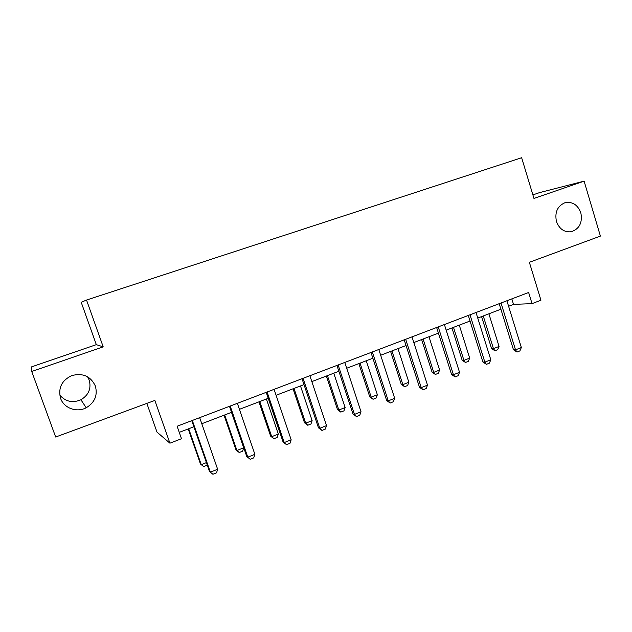 <?xml version="1.0" encoding="UTF-8"?>
<svg xmlns="http://www.w3.org/2000/svg" width="632" height="632" viewBox="0 0 632 632"><rect width="100%" height="100%" fill="white"/><g stroke="black" fill="none" stroke-linecap="round" stroke-linejoin="round"><path stroke-width="0.95" d="M87.564 376.791L89.191 380.053C91.458 388.475 88.701 395.04 80.92 399.764C72.554 403.248 65.499 401.668 59.748 395.032M95.337 385.962C97.841 395.261 94.8 402.529 86.213 407.766C76.812 412.862 63.864 408.193 60.585 398.365C57.994 387.977 61.723 380.385 71.787 375.582C82.792 372.738 90.645 376.198 95.337 385.962M580.832 212.794C582.672 222.63 579.457 228.958 571.186 231.762C564.226 232.434 559.32 229.005 556.46 221.484C554.612 212.447 557.345 206.23 564.66 202.84C572.237 201.268 577.624 204.586 580.832 212.794M103.198 346.857L96.325 344.653L31.6 366.86L31.718 371.482L103.198 346.857L86.529 300.05L521.645 157.731L533.961 198.432L584.11 181.155L539.499 192.626L532.894 194.893M584.11 181.155L600.4 236.099L529.363 262.296L540.937 300.216L532.049 303.644L528.636 292.49L177.11 426.244L181.495 438.734L169.921 443.19L154.848 400.435L55.663 437.02L31.718 371.482M146.845 403.39L156.997 432.106L169.921 443.19M96.325 344.653L81.204 302.286L86.529 300.05M508.594 306.267L513.524 304.379L532.049 303.644M179.259 432.359L193.898 426.758M201.79 423.732L231.549 412.341M239.433 409.323L268.237 398.294M276.105 395.284L304 384.604M311.845 381.602L338.863 371.253M346.684 368.259L372.872 358.233M380.669 355.247L406.044 345.53M413.826 342.552L438.426 333.135M446.176 330.165L470.026 321.032M477.76 318.07L500.892 309.214M511.833 298.881L513.524 304.379M506.896 300.761L521.353 347.529L519.899 350.894L517 352.056L515.53 349.859L513.461 349.749L499.177 303.692M521.353 347.529L515.53 349.859L501.01 302.997M517 352.056L513.461 349.749M481.584 316.608L491.57 348.556L493.466 348.659L499.059 346.439L488.892 313.812M499.059 346.439L497.716 349.654L494.919 350.768L491.57 348.556M483.251 315.968L493.466 348.659L494.919 350.768M476.014 312.508L490.811 359.766L489.389 363.155L486.419 364.348L484.855 362.152L482.888 361.986L468.28 315.455M490.811 359.766L484.855 362.152L469.995 314.799M486.419 364.348L482.888 361.986M444.399 324.54L459.535 372.303L458.145 375.708L455.103 376.933L453.436 374.744L451.58 374.523L436.633 327.495M459.535 372.303L453.436 374.744L438.229 326.886M455.103 376.933L451.58 374.523M451.951 327.953L462.158 360.224L463.943 360.382L469.671 358.107L459.282 325.148M469.671 358.107L468.352 361.338L465.492 362.476L462.158 360.224M453.507 327.36L463.943 360.382L465.492 362.476M421.631 339.566L432.067 372.161L433.75 372.367L439.603 370.036L428.986 336.745M439.603 370.036L438.316 373.291L435.393 374.46L432.067 372.161M423.077 339.013L433.75 372.367L435.393 374.46M412.001 336.864L427.501 385.141L426.15 388.569L423.029 389.826L421.252 387.645L419.522 387.361L404.211 339.834M427.501 385.141L421.252 387.645L405.681 339.273M423.029 389.826L419.522 387.361M390.608 351.439L401.281 384.375L402.853 384.627L408.849 382.249L397.978 348.619M408.849 382.249L407.585 385.52L404.591 386.713L401.281 384.375M391.935 350.934L402.853 384.627L404.591 386.713M378.805 349.496L394.676 398.302L393.357 401.747L390.165 403.034L388.269 400.87L386.666 400.522L370.992 352.474M394.676 398.302L388.269 400.87L372.327 351.961M390.165 403.034L386.666 400.522M358.858 363.598L369.767 396.872L371.221 397.18L377.367 394.747L366.252 360.769M377.367 394.747L376.135 398.042L373.078 399.258L369.767 396.872M360.058 363.139L371.221 397.18L373.078 399.258M344.772 362.444L361.03 411.78L359.758 415.256L356.48 416.567L354.465 414.418L352.996 413.999L336.943 365.43M361.03 411.78L354.465 414.418L338.128 364.972M356.48 416.567L352.996 413.999M326.349 376.04L337.52 409.662L338.847 410.034L345.135 407.537L333.759 373.204M345.135 407.537L343.942 410.855L340.806 412.103L337.52 409.662M327.423 375.629L338.847 410.034L340.806 412.103M309.877 375.724L326.539 425.605L325.306 429.096L321.949 430.447L319.808 428.306L318.481 427.825L302.025 378.71M326.539 425.605L319.808 428.306L303.068 378.315M321.949 430.447L318.481 427.825M293.058 388.791L304.49 422.761L305.69 423.195L312.129 420.643L300.492 385.947M312.129 420.643L310.976 423.969L307.768 425.249L304.49 422.761M293.998 388.427L305.69 423.195L307.768 425.249M274.091 389.344L291.17 439.785L289.977 443.301L286.533 444.683L283.081 441.997L266.214 392.338M291.17 439.785L284.266 442.558L267.099 391.998M286.533 444.683L283.081 441.997M258.962 401.841L270.662 436.175L271.728 436.68L278.325 434.058L266.412 398.997M278.325 434.058L277.211 437.407L273.925 438.719L270.662 436.175M259.76 401.541L271.728 436.68L273.925 438.719M237.371 403.319L254.878 454.329L253.732 457.868L250.201 459.282L246.772 456.541L229.479 406.321M254.878 454.329L247.791 457.173L230.198 406.044M250.201 459.282L246.772 456.541M224.028 415.224L236.005 449.921L236.929 450.49L243.691 447.812L231.486 412.364M243.691 447.812L242.617 451.177L239.244 452.52L236.005 449.921M224.668 414.971L236.929 450.49L239.244 452.52M199.68 417.657L217.645 469.26L216.547 472.815L212.913 474.269L209.508 471.464L191.773 420.667M217.645 469.26L210.369 472.175L192.318 420.462M207.249 465.002L203.709 466.661L201.26 464.654L206.419 462.608M188.218 428.931L200.486 464.014L201.26 464.654L188.699 428.749M86.213 407.766L80.92 399.764"/></g></svg>
